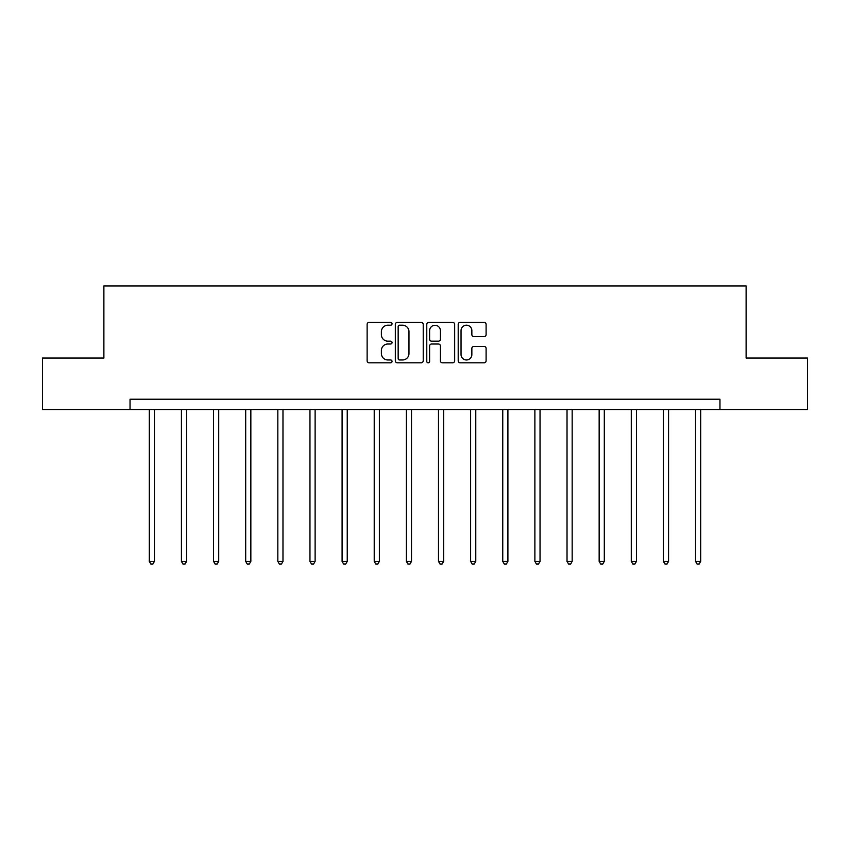 <?xml version="1.0" encoding="UTF-8"?>
<svg xmlns="http://www.w3.org/2000/svg" width="850" height="850" viewBox="0 0 850 850"><rect width="100%" height="100%" fill="white"/><g stroke="black" fill="none" stroke-linecap="round" stroke-linejoin="round"><path stroke-width="1.27" d="M392.041 323.786A1.413 1.413 0 0 0 390.628 322.373L369.144 322.373A2.019 2.019 0 0 0 367.126 324.392L367.126 360.783A2.019 2.019 0 0 0 369.144 362.801L390.628 362.801A1.413 1.413 0 0 0 392.041 361.388A1.413 1.413 0 0 0 390.628 359.975L387.844 359.975A6.471 6.471 0 0 1 381.384 353.504L381.384 350.476A6.471 6.471 0 0 1 387.844 344.006L390.628 344.006A1.413 1.413 0 0 0 392.041 342.592A1.413 1.413 0 0 0 390.628 341.169L387.844 341.169A6.471 6.471 0 0 1 381.384 334.698L381.384 331.67A6.471 6.471 0 0 1 387.844 325.199L390.628 325.199A1.413 1.413 0 0 0 392.041 323.786M484.086 336.621A2.019 2.019 0 0 0 486.104 334.603L486.104 324.392A2.019 2.019 0 0 0 484.086 322.373L460.233 322.373A2.019 2.019 0 0 0 458.203 324.392L458.203 360.783A2.019 2.019 0 0 0 460.233 362.801L484.086 362.801A2.019 2.019 0 0 0 486.104 360.783L486.104 348.447A2.019 2.019 0 0 0 484.086 346.428L473.875 346.428A2.019 2.019 0 0 0 471.856 348.447L471.856 354.567A5.408 5.408 0 0 1 466.448 359.975A5.408 5.408 0 0 1 461.04 354.567L461.04 330.608A5.408 5.408 0 0 1 466.448 325.199A5.408 5.408 0 0 1 471.856 330.608L471.856 334.603A2.019 2.019 0 0 0 473.875 336.621L484.086 336.621M130.039 409.53L42.5 409.53L42.5 358.041L103.881 358.041L103.881 285.94L746.119 285.94L746.119 358.041L807.5 358.041L807.5 409.53L719.961 409.53L719.961 399.234L130.039 399.234L130.039 409.53L719.961 409.53M423.226 324.392A2.019 2.019 0 0 0 421.207 322.373L397.354 322.373A2.019 2.019 0 0 0 395.335 324.392L395.335 360.783A2.019 2.019 0 0 0 397.354 362.801L421.207 362.801A2.019 2.019 0 0 0 423.226 360.783L423.226 324.392M428.793 322.373L452.646 322.373A2.019 2.019 0 0 1 454.665 324.392L454.665 360.783A2.019 2.019 0 0 1 452.646 362.801L442.436 362.801A2.019 2.019 0 0 1 440.417 360.783L440.417 346.024A2.019 2.019 0 0 0 438.398 344.006L431.619 344.006A2.019 2.019 0 0 0 429.601 346.024L429.601 361.388A1.413 1.413 0 0 1 428.188 362.801A1.413 1.413 0 0 1 426.774 361.388L426.774 324.392A2.019 2.019 0 0 1 428.793 322.373M399.574 325.199A1.413 1.413 0 0 0 398.161 326.612L398.161 358.562A1.413 1.413 0 0 0 399.574 359.975L402.507 359.975A6.471 6.471 0 0 0 408.978 353.504L408.978 331.67A6.471 6.471 0 0 0 402.507 325.199L399.574 325.199M440.417 330.714A5.408 5.408 0 0 0 435.009 325.306A5.408 5.408 0 0 0 429.601 330.714L429.601 339.15A2.019 2.019 0 0 0 431.619 341.169L438.398 341.169A2.019 2.019 0 0 0 440.417 339.15L440.417 330.714M149.303 409.53L149.303 561.383L154.445 561.383L154.445 409.53M154.445 561.383L152.904 564.06L150.843 564.06L149.303 561.383M181.433 409.53L181.433 561.383L186.586 561.383L186.586 409.53M186.586 561.383L185.034 564.06L182.973 564.06L181.433 561.383M213.562 409.53L213.562 561.383L218.716 561.383L218.716 409.53M218.716 561.383L217.164 564.06L215.114 564.06L213.562 561.383M245.692 409.53L245.692 561.383L250.846 561.383L250.846 409.53M250.846 561.383L249.305 564.06L247.244 564.06L245.692 561.383M277.833 409.53L277.833 561.383L282.976 561.383L282.976 409.53M282.976 561.383L281.435 564.06L279.374 564.06L277.833 561.383M309.963 409.53L309.963 561.383L315.116 561.383L315.116 409.53M315.116 561.383L313.565 564.06L311.504 564.06L309.963 561.383M342.093 409.53L342.093 561.383L347.246 561.383L347.246 409.53M347.246 561.383L345.695 564.06L343.634 564.06L342.093 561.383M374.223 409.53L374.223 561.383L379.376 561.383L379.376 409.53M379.376 561.383L377.836 564.06L375.774 564.06L374.223 561.383M406.364 409.53L406.364 561.383L411.506 561.383L411.506 409.53M411.506 561.383L409.966 564.06L407.904 564.06L406.364 561.383M438.494 409.53L438.494 561.383L443.636 561.383L443.636 409.53M443.636 561.383L442.096 564.06L440.034 564.06L438.494 561.383M470.624 409.53L470.624 561.383L475.777 561.383L475.777 409.53M475.777 561.383L474.226 564.06L472.164 564.06L470.624 561.383M502.754 409.53L502.754 561.383L507.907 561.383L507.907 409.53M507.907 561.383L506.366 564.06L504.305 564.06L502.754 561.383M534.884 409.53L534.884 561.383L540.037 561.383L540.037 409.53M540.037 561.383L538.496 564.06L536.435 564.06L534.884 561.383M567.024 409.53L567.024 561.383L572.167 561.383L572.167 409.53M572.167 561.383L570.626 564.06L568.565 564.06L567.024 561.383M599.154 409.53L599.154 561.383L604.308 561.383L604.308 409.53M604.308 561.383L602.756 564.06L600.695 564.06L599.154 561.383M631.284 409.53L631.284 561.383L636.438 561.383L636.438 409.53M636.438 561.383L634.886 564.06L632.836 564.06L631.284 561.383M663.414 409.53L663.414 561.383L668.567 561.383L668.567 409.53M668.567 561.383L667.027 564.06L664.966 564.06L663.414 561.383M695.555 409.53L695.555 561.383L700.697 561.383L700.697 409.53M700.697 561.383L699.157 564.06L697.096 564.06L695.555 561.383"/></g></svg>
